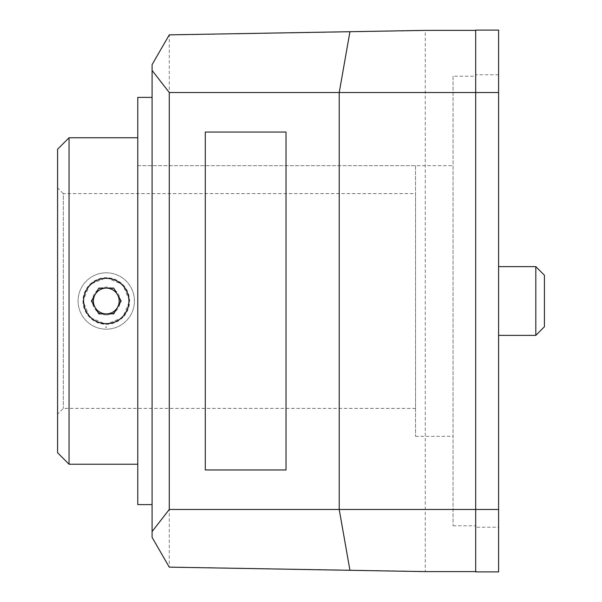 <?xml version="1.0" encoding="UTF-8"?>
<svg xmlns="http://www.w3.org/2000/svg" width="602" height="602" viewBox="0 0 602 602"><rect width="100%" height="100%" fill="white"/><g stroke="black" fill="none" stroke-linecap="round" stroke-linejoin="round"><path stroke-width="0.45" stroke-dasharray="3.01 2.26" d="M415.546 165.693L415.546 436.307L415.546 165.693L137.775 165.693L137.775 436.307L137.775 165.693L137.775 436.307L137.775 165.693L453.058 165.693L453.058 436.307L453.058 165.693M137.775 504.604L137.775 97.396M453.058 76.206L453.058 525.794L453.058 76.206L475.685 76.206L475.685 525.794L475.685 76.206M152.088 504.604L152.088 97.396L152.088 504.604M152.088 537.172L152.088 64.828L169.275 35.044L169.275 566.956L152.088 537.383L169.275 567.144L425.283 571.614L475.685 571.614L475.685 30.386L425.283 30.386L169.275 34.856L152.088 64.828M475.685 527.224L475.685 74.776L475.685 527.224L498.591 527.224L498.591 74.776L498.591 527.224M169.275 35.044L425.283 30.574L425.283 571.426L169.275 566.956M425.283 30.574L475.685 30.574L475.685 571.426L425.283 571.426M205.29 132.049L286.018 132.049M286.018 469.951L205.29 469.951M498.591 571.9L498.591 30.1L475.685 30.1L475.685 571.9L498.591 571.9M498.591 266.633L498.591 335.367L498.591 266.633M535.818 266.633L535.818 335.367M544.411 275.227L544.411 326.773M415.546 193.611L415.546 408.389L415.546 193.611L63.315 193.611L63.315 408.389L63.315 193.611L57.589 187.884L57.589 414.116L57.589 187.884M137.775 137.775L137.775 464.225L137.775 137.775M122.74 317.495L106.23 324.305L89.773 317.457L82.971 300.955L89.811 284.505L106.306 277.695L122.77 284.543L129.573 301.023L122.74 317.495A23.305 23.305 0 0 1 83.768 294.965A23.305 23.305 0 0 1 117.939 280.825A23.305 23.305 0 0 1 122.74 317.495M69.042 464.225L69.042 137.775M415.546 408.389L63.315 408.389L57.589 414.116M57.589 452.772L57.589 149.228M106.276 272.811A28.189 28.189 0 0 1 130.679 315.094A28.189 28.189 0 0 1 81.864 315.094A28.189 28.189 0 0 1 106.276 272.811A28.189 28.189 0 0 0 78.087 301A28.189 28.189 0 0 0 106.276 329.189A28.189 28.189 0 0 0 134.457 301A28.189 28.189 0 0 0 106.276 272.811M106.276 314.869A13.869 13.869 0 0 0 118.285 294.069A13.869 13.869 0 0 0 94.266 294.069A13.869 13.869 0 0 0 106.276 314.869M117.435 307.441L121.152 301L113.71 288.117L98.833 288.117L91.391 301L98.833 313.883L113.71 313.883L117.435 307.441M415.546 436.307L453.058 436.307M453.058 525.794L475.685 525.794M498.591 74.776L475.685 74.776"/><path stroke-width="0.9" d="M152.088 97.396L137.775 97.396L137.775 504.604L152.088 504.604M152.088 531.558L152.088 537.383L169.275 567.144L349.943 570.297L339.219 509.473L169.275 509.473L169.275 92.527L152.088 70.442L152.088 531.558L169.275 509.473M169.275 92.527L339.219 92.527L349.943 31.703L169.275 34.856L152.088 64.617L152.088 70.442M349.943 570.297L425.283 571.614L475.685 571.614M339.219 509.473L339.219 92.527L498.591 92.527L498.591 571.9L475.685 571.9L475.685 509.473L339.219 509.473M286.018 132.049L286.018 469.951L205.29 469.951L205.29 132.049L286.018 132.049M475.685 30.386L425.283 30.386L349.943 31.703M498.591 509.473L475.685 509.473L475.685 30.1L498.591 30.1L498.591 92.527M498.591 266.633L535.818 266.633L535.818 335.367L544.411 326.773L544.411 275.227L535.818 266.633M69.042 137.775L69.042 464.225L57.589 452.772L57.589 149.228L69.042 137.775L137.775 137.775M105.899 327.082L106.276 327.089L105.899 327.082M106.276 278.342A22.658 22.658 0 0 1 125.893 312.325A22.658 22.658 0 0 1 86.65 312.325A22.658 22.658 0 0 1 106.276 278.342M113.71 313.883L98.833 313.883L91.391 301L98.833 288.117L113.71 288.117L121.152 301L113.71 313.883M117.435 307.441A12.883 12.883 0 0 1 95.116 307.441A12.883 12.883 0 0 1 106.276 288.117A12.883 12.883 0 0 1 117.435 307.441M498.591 335.367L535.818 335.367M69.042 464.225L137.775 464.225"/></g></svg>
